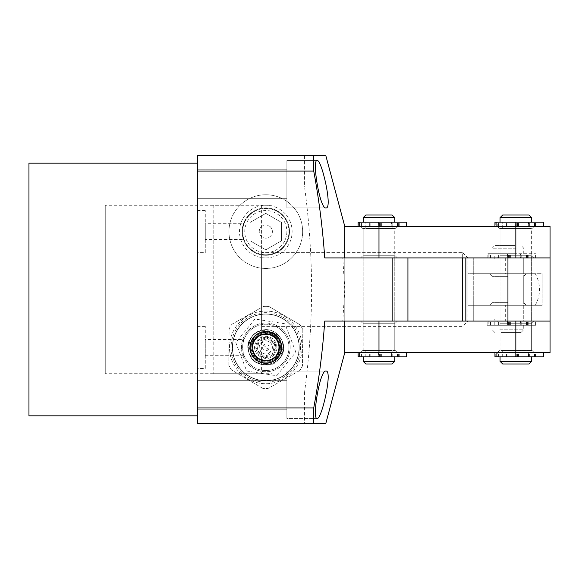 <?xml version="1.0" encoding="UTF-8"?>
<svg xmlns="http://www.w3.org/2000/svg" width="579" height="579" viewBox="0 0 579 579"><rect width="100%" height="100%" fill="white"/><g stroke="black" fill="none" stroke-linecap="round" stroke-linejoin="round"><path stroke-width="0.43" stroke-dasharray="2.9 2.17" d="M505.308 257.916L505.308 273.708L473.731 273.708L473.731 257.916L473.731 321.084L473.731 273.708L542.154 273.708L542.154 305.292L505.308 305.292L505.308 321.084L550.05 321.084L500.046 321.084L550.05 321.084L550.05 257.916L342.768 257.916L344.766 289.5L344.766 257.916L378.984 257.916L344.766 257.916M507.942 273.708L467.941 273.708L467.941 289.5L467.941 257.916L467.941 273.708L535.293 273.708L507.942 273.708L535.293 273.708L507.942 273.708L507.942 289.5L507.942 273.708M507.942 257.916L492.15 257.916L507.942 257.916M505.308 305.292L542.154 305.292L542.154 273.708L505.308 273.708M507.942 321.084L492.15 321.084L507.942 321.084M507.942 305.292L467.941 305.292L467.941 289.5L467.941 305.292L535.293 305.292L507.942 305.292L535.293 305.292L507.942 305.292L526.362 305.292L507.942 305.292L507.942 289.5L507.942 305.292M378.984 257.916L363.192 257.916L378.984 257.916L378.984 226.338L397.404 226.338L344.766 226.338L344.766 289.5L342.768 321.084L392.142 321.084L392.142 257.916L407.934 257.916L407.934 321.084L378.984 321.084L515.838 321.084L465.834 321.084L465.834 257.916M465.834 321.084L505.308 321.084M534.258 257.916L531.631 255.288L531.631 228.966L500.046 228.966L500.046 255.288L531.631 255.288L500.046 255.288L497.412 257.916L534.258 257.916L497.412 257.916M397.404 257.916L394.769 255.288L394.769 228.966L363.192 228.966L363.192 255.288L394.769 255.288L363.192 255.288L360.558 257.916L397.404 257.916L360.558 257.916M378.984 226.338L550.05 226.338M497.412 226.338L500.046 228.966L531.631 228.966L534.258 226.338L515.838 226.338L534.258 226.338M360.558 226.338L363.192 228.966L394.769 228.966L397.404 226.338M543.471 356.874L495.747 356.874L536.111 356.874L528.403 356.874L528.403 352.662L515.361 352.662L515.513 356.874L494.951 356.874M528.403 356.874L515.361 356.874L515.361 352.662M495.747 356.874L495.747 352.662L543.471 352.662L494.951 352.662L497.788 352.662L497.788 356.874M528.663 356.874L528.663 352.662L529.655 352.662L528.403 352.662M516.164 356.874L516.164 352.662L528.663 352.662M507.016 356.874L507.016 352.662L516.164 352.662M498.41 356.874L498.41 352.662L507.016 352.662M498.41 352.662L495.747 352.662M506.524 356.874L506.524 352.662L497.788 352.662M515.513 352.662L506.524 352.662M406.617 356.874L358.893 356.874L399.257 356.874L391.549 356.874L391.549 352.662L378.507 352.662L378.659 356.874L358.097 356.874M391.549 356.874L378.507 356.874L378.507 352.662L378.659 356.874M358.893 356.874L358.893 352.662L406.617 352.662L358.097 352.662L360.934 352.662L360.934 356.874M391.809 356.874L391.809 352.662L392.801 352.662L391.549 352.662M379.31 356.874L379.31 352.662L391.809 352.662M370.162 356.874L370.162 352.662L379.31 352.662M361.557 356.874L361.557 352.662L370.162 352.662M361.557 352.662L358.893 352.662M369.67 356.874L369.67 352.662L360.934 352.662M378.659 352.662L369.67 352.662M499.793 318.978L523.734 318.978L499.793 318.978M516.092 258.972L492.15 258.972L516.092 258.972M514.731 258.972L494.784 258.972L514.731 258.972M514.731 253.711L494.784 253.711L514.731 253.711M501.146 325.289L521.1 325.289L501.146 325.289M501.146 318.978L521.1 318.978L501.146 318.978M516.092 253.711L492.15 253.711L516.092 253.711M516.092 248.181L492.15 248.181L516.092 248.181M499.793 329.769L523.734 329.769L499.793 329.769M499.793 325.289L523.734 325.289L499.793 325.289M514.731 245.547L494.784 245.547L514.731 245.547M501.146 332.397L521.1 332.397L501.146 332.397M363.388 350.556L394.769 350.556L363.388 350.556M394.574 228.444L363.192 228.444L394.574 228.444M391.976 228.444L365.819 228.444L391.976 228.444M391.976 222.126L365.819 222.126L391.976 222.126M365.986 356.874L392.142 356.874L365.986 356.874M365.986 350.556L392.142 350.556L365.986 350.556M394.574 222.126L363.192 222.126L394.574 222.126M363.192 217.653L394.769 217.653M394.769 361.347L363.192 361.347M363.388 356.874L394.769 356.874L363.388 356.874M365.819 215.019L392.142 215.019M392.142 363.981L365.819 363.981M534.258 321.084L531.631 323.712L531.631 350.034L500.046 350.034L500.046 323.712L531.631 323.712L500.046 323.712L497.412 321.084L534.258 321.084L497.412 321.084M397.404 321.084L394.769 323.712L394.769 350.034L363.192 350.034L363.192 323.712L394.769 323.712L363.192 323.712L360.558 321.084L397.404 321.084L360.558 321.084M550.05 352.662L344.766 352.662L344.766 289.5L344.766 321.084L378.984 321.084L344.766 321.084M497.412 352.662L500.046 350.034L531.631 350.034L534.258 352.662L515.838 352.662L534.258 352.662M360.558 352.662L363.192 350.034L394.769 350.034L397.404 352.662L378.984 352.662L397.404 352.662M261.599 252.654L261.599 326.346L261.599 252.654L462.672 252.654L462.672 321.084M261.599 326.346L462.672 326.346L467.941 321.084L467.941 305.292L467.941 321.084M462.672 257.916L462.672 252.654L467.941 257.916M213.181 205.284L213.181 373.716L213.181 205.284L261.599 205.284L261.599 373.716L261.599 205.284M213.181 373.716L261.599 373.716M507.942 276.342L492.15 276.342L507.942 276.342M507.942 302.658L492.15 302.658L507.942 302.658M495.747 226.338L536.111 226.338L528.403 226.338L528.403 222.126L515.361 222.126L515.513 226.338L494.951 226.338L543.471 226.338L495.747 226.338L495.747 222.126L543.471 222.126M528.403 226.338L515.361 226.338L515.361 222.126M494.951 222.126L497.788 222.126L497.788 226.338M528.663 226.338L528.663 222.126L529.655 222.126L528.403 222.126M516.164 226.338L516.164 222.126L528.663 222.126M507.016 226.338L507.016 222.126L516.164 222.126M498.41 226.338L498.41 222.126L507.016 222.126M498.41 222.126L495.747 222.126M506.524 226.338L506.524 222.126L497.788 222.126M515.513 222.126L506.524 222.126M487.055 257.916L535.575 257.916L487.851 257.916L528.214 257.916L520.514 257.916L520.514 253.711L507.472 253.711L507.617 257.916L487.055 257.916L487.055 253.711L489.892 253.711L489.892 257.916M520.514 257.916L507.472 257.916L507.472 253.711L507.617 257.916M487.851 257.916L487.851 253.711L535.575 253.711L487.055 253.711M520.767 257.916L520.767 253.711L521.759 253.711L520.514 253.711M508.268 257.916L508.268 253.711L520.767 253.711M499.12 257.916L499.12 253.711L508.268 253.711M490.514 257.916L490.514 253.711L499.12 253.711M490.514 253.711L487.851 253.711M498.635 257.916L498.635 253.711L489.892 253.711M507.617 253.711L498.635 253.711M500.915 350.556L531.631 350.556L500.915 350.556M530.762 228.444L500.046 228.444L530.762 228.444M528.272 228.444L502.681 228.444L528.272 228.444M528.272 222.126L502.681 222.126L528.272 222.126M503.397 356.874L528.996 356.874L503.397 356.874M503.397 350.556L528.996 350.556L503.397 350.556M530.762 222.126L500.046 222.126L530.762 222.126M500.046 217.653L531.631 217.653M531.631 361.347L500.046 361.347M500.915 356.874L531.631 356.874L500.915 356.874M502.681 215.019L528.996 215.019M528.996 363.981L502.681 363.981M487.055 325.289L535.575 325.289L487.851 325.289L528.214 325.289L520.514 325.289L520.514 321.084L507.472 321.084L507.617 325.289L487.055 325.289L487.055 321.084L489.892 321.084L489.892 325.289M520.514 325.289L507.472 325.289L507.472 321.084L507.617 325.289M487.851 325.289L487.851 321.084L535.575 321.084L487.055 321.084M520.767 325.289L520.767 321.084L521.759 321.084L520.514 321.084M508.268 325.289L508.268 321.084L520.767 321.084M499.12 325.289L499.12 321.084L508.268 321.084M490.514 325.289L490.514 321.084L499.12 321.084M490.514 321.084L487.851 321.084M498.635 325.289L498.635 321.084L489.892 321.084M507.617 321.084L498.635 321.084M358.893 226.338L399.257 226.338L391.549 226.338L391.549 222.126L378.507 222.126L378.659 226.338L358.097 226.338L406.617 226.338L358.893 226.338L358.893 222.126L406.617 222.126M391.549 226.338L378.507 226.338L378.507 222.126L378.659 226.338M358.097 222.126L360.934 222.126L360.934 226.338M391.809 226.338L391.809 222.126L392.801 222.126L391.549 222.126M379.31 226.338L379.31 222.126L391.809 222.126M370.162 226.338L370.162 222.126L379.31 222.126M361.557 226.338L361.557 222.126L370.162 222.126M361.557 222.126L358.893 222.126M369.67 226.338L369.67 222.126L360.934 222.126M378.659 222.126L369.67 222.126M302.658 231.6A36.846 36.846 0 0 1 265.812 268.446A36.846 36.846 0 0 1 228.966 231.6A36.846 36.846 0 0 1 265.812 194.754A36.846 36.846 0 0 1 302.658 231.6A36.846 36.846 0 0 1 265.812 268.446A36.846 36.846 0 0 1 228.966 231.6A36.846 36.846 0 0 1 265.812 194.754A36.846 36.846 0 0 1 302.658 231.6M289.5 231.6A23.688 23.688 0 0 1 265.812 255.288A23.688 23.688 0 0 1 242.131 231.6A23.688 23.688 0 0 1 265.812 207.912A23.688 23.688 0 0 1 289.5 231.6A23.688 23.688 0 0 1 265.812 255.288A23.688 23.688 0 0 1 242.131 231.6A23.688 23.688 0 0 1 265.812 207.912A23.688 23.688 0 0 1 289.5 231.6M265.812 257.916A26.316 26.316 0 0 0 292.134 231.6A26.316 26.316 0 0 0 265.812 205.284A26.316 26.316 0 0 0 239.496 231.6A26.316 26.316 0 0 0 265.812 257.916M286.866 231.6A21.054 21.054 0 0 1 265.812 252.654A21.054 21.054 0 0 1 244.758 231.6A21.054 21.054 0 0 1 265.812 210.546A21.054 21.054 0 0 1 286.866 231.6M265.812 249.831L281.604 240.719L281.604 222.481L265.812 213.369L250.019 222.481L250.019 240.719L265.812 249.831L250.019 240.719L250.019 222.481L265.812 213.369L281.604 222.481L281.604 240.719L265.812 249.831M248.181 377.334A34.74 34.74 0 0 0 295.746 365.031A34.74 34.74 0 0 0 283.442 317.466A34.74 34.74 0 0 0 235.877 329.769A34.74 34.74 0 0 0 248.181 377.334M284.246 316.105A36.318 36.318 0 0 1 297.107 365.834A36.318 36.318 0 0 1 247.385 378.695A36.318 36.318 0 0 1 234.517 328.966A36.318 36.318 0 0 1 284.246 316.105A36.318 36.318 0 0 1 297.107 365.834A36.318 36.318 0 0 1 247.385 378.695A36.318 36.318 0 0 1 234.517 328.966A36.318 36.318 0 0 1 284.246 316.105M264.748 331.644L273.831 333.793C256.765 322.612 239.757 351.511 257.8 361.007A15.792 15.792 0 0 1 264.748 331.644L267.607 331.449C274.28 331.897 279.172 335.111 282.277 341.082C284.607 353.219 279.766 360.637 267.744 363.337A16.053 16.053 0 0 0 267.607 331.449A16.053 16.053 0 0 0 257.669 361.231A16.053 16.053 0 0 1 251.981 339.251A16.053 16.053 0 0 1 273.961 333.569A16.053 16.053 0 0 1 279.65 355.549A16.053 16.053 0 0 1 257.669 361.231A16.053 16.053 0 0 0 267.744 363.337L263.04 362.946A15.792 15.792 0 0 1 257.8 361.007C239.749 351.504 256.772 322.619 273.831 333.793C256.765 322.612 239.757 351.511 257.8 361.007C239.749 351.504 256.772 322.619 273.831 333.793C256.765 322.612 239.757 351.511 257.8 361.007C239.749 351.504 256.772 322.619 273.831 333.793C256.765 322.612 239.757 351.511 257.8 361.007C239.749 351.504 256.772 322.619 273.831 333.793C256.765 322.612 239.757 351.511 257.8 361.007A15.792 15.792 0 0 1 252.748 356.273C248.102 349.723 247.913 343.036 252.191 336.204C260 326.636 277.442 329.813 280.649 341.994A15.792 15.792 0 0 1 257.8 361.007L252.748 356.273M280.649 341.994L273.831 333.793C291.874 343.296 274.859 372.181 257.8 361.007C274.866 372.188 291.874 343.289 273.831 333.793C291.874 343.296 274.859 372.181 257.8 361.007C274.866 372.188 291.874 343.289 273.831 333.793C291.874 343.296 274.859 372.181 257.8 361.007C274.866 372.188 291.874 343.289 273.831 333.793C291.874 343.296 274.859 372.181 257.8 361.007C274.866 372.188 291.874 343.289 273.831 333.793C291.874 343.296 274.859 372.181 257.8 361.007L263.04 362.946M284.513 315.649L300.11 324.833A41.058 41.058 0 0 1 302.81 329.596A41.058 41.058 0 0 0 300.11 324.833L268.895 306.457A41.058 41.058 0 0 0 263.423 306.414A41.058 41.058 0 0 1 268.895 306.457L284.513 315.649M302.81 329.596L302.506 365.819A41.058 41.058 0 0 1 299.727 370.538A41.058 41.058 0 0 0 302.506 365.819L302.81 329.596M299.727 370.538L268.207 388.386A41.058 41.058 0 0 1 262.728 388.343A41.058 41.058 0 0 0 268.207 388.386L299.727 370.538M262.728 388.343L231.513 369.967A41.058 41.058 0 0 1 228.821 365.204A41.058 41.058 0 0 0 231.513 369.967L262.728 388.343M248.927 376.068A33.271 33.271 0 0 1 237.144 330.515A33.271 33.271 0 0 1 282.697 318.732A33.271 33.271 0 0 0 237.144 330.515A33.271 33.271 0 0 0 248.927 376.068A33.271 33.271 0 0 0 294.479 364.285A33.271 33.271 0 0 0 282.697 318.732A33.271 33.271 0 0 1 294.479 364.285A33.271 33.271 0 0 1 248.927 376.068M282.776 318.602A33.423 33.423 0 0 0 237.014 330.435A33.423 33.423 0 0 0 248.854 376.198A33.423 33.423 0 0 0 294.617 364.365A33.423 33.423 0 0 0 282.776 318.602A33.423 33.423 0 0 0 237.014 330.435A33.423 33.423 0 0 0 248.854 376.198A33.423 33.423 0 0 0 294.617 364.365A33.423 33.423 0 0 0 282.776 318.602M252.191 336.204C235.841 354.493 269.336 378.051 281.003 356.353C285.541 346.597 283.464 338.549 274.764 332.208C262.171 323.842 244.179 337.398 248.738 351.815C253.378 374.106 289.63 364.741 282.885 342.985C279.194 332.882 272.029 328.662 261.404 330.327C246.582 333.316 243.441 355.629 256.859 362.592C266.622 367.129 274.67 365.045 281.003 356.353C289.37 343.76 275.814 325.76 261.404 330.327C246.582 333.316 243.441 355.629 256.859 362.592C266.622 367.129 274.67 365.045 281.003 356.353C285.541 346.597 283.464 338.549 274.764 332.208C262.171 323.842 244.179 337.398 248.738 351.815C253.805 375.409 291.859 363.12 282.277 341.082M228.821 365.204L229.125 328.981A41.058 41.058 0 0 1 231.897 324.262A41.058 41.058 0 0 0 229.125 328.981L228.821 365.204M231.897 324.262L263.423 306.414L231.897 324.262M254.13 340.517A13.556 13.556 0 0 0 258.936 359.081A13.556 13.556 0 0 0 277.493 354.283A13.556 13.556 0 0 0 272.695 335.719A13.556 13.556 0 0 0 254.13 340.517M258.755 359.385A13.91 13.91 0 0 1 253.826 340.336A13.91 13.91 0 0 1 272.875 335.415A13.91 13.91 0 0 1 277.804 354.464A13.91 13.91 0 0 1 258.755 359.385M253.457 368.374A24.347 24.347 0 0 0 286.793 359.754A24.347 24.347 0 0 0 278.166 326.426A24.347 24.347 0 0 0 244.837 335.046A24.347 24.347 0 0 0 253.457 368.374A24.347 24.347 0 0 0 286.793 359.754A24.347 24.347 0 0 0 278.166 326.426A24.347 24.347 0 0 0 244.837 335.046A24.347 24.347 0 0 0 253.457 368.374M251.46 371.776L276.711 375.771L295.833 352.148L284.933 323.777L254.919 319.029L235.798 342.652L246.69 371.023L276.711 375.771L295.833 352.148L284.933 323.777L254.919 319.029L235.798 342.652L246.69 371.023L251.46 371.776M272.383 336.247A12.941 12.941 0 0 0 255.18 340.025A12.941 12.941 0 0 0 259.247 358.553A12.941 12.941 0 0 0 276.965 353.964A12.941 12.941 0 0 0 272.383 336.247A12.941 12.941 0 0 0 254.666 340.836A12.941 12.941 0 0 0 259.247 358.553A12.941 12.941 0 0 1 254.666 340.836A12.941 12.941 0 0 1 272.383 336.247A12.941 12.941 0 0 0 254.666 340.836A12.941 12.941 0 0 0 259.247 358.553A12.941 12.941 0 0 1 254.666 340.836A12.941 12.941 0 0 1 272.383 336.247A12.941 12.941 0 0 0 254.666 340.836A12.941 12.941 0 0 0 259.247 358.553A12.941 12.941 0 0 0 276.965 353.964A12.941 12.941 0 0 0 272.383 336.247A12.941 12.941 0 0 0 254.666 340.836A12.941 12.941 0 0 0 259.247 358.553A12.941 12.941 0 0 1 254.666 340.836A12.941 12.941 0 0 1 272.383 336.247A12.941 12.941 0 0 1 276.965 353.964A12.941 12.941 0 0 1 259.247 358.553A12.941 12.941 0 0 0 276.444 354.775A12.941 12.941 0 0 0 272.383 336.247A12.941 12.941 0 0 1 276.965 353.964A12.941 12.941 0 0 1 259.247 358.553A12.941 12.941 0 0 0 276.965 353.964A12.941 12.941 0 0 0 272.383 336.247A12.941 12.941 0 0 1 276.965 353.964A12.941 12.941 0 0 1 259.247 358.553A12.941 12.941 0 0 0 276.965 353.964A12.941 12.941 0 0 0 272.383 336.247M252.538 339.576A15.409 15.409 0 0 0 257.995 360.681A15.409 15.409 0 0 0 279.092 355.224A15.409 15.409 0 0 0 275.51 335.422A15.409 15.409 0 0 0 252.538 339.576A15.409 15.409 0 0 0 257.995 360.681A15.409 15.409 0 0 1 252.538 339.576A15.409 15.409 0 0 1 273.635 334.119A15.409 15.409 0 0 0 252.538 339.576A15.409 15.409 0 0 0 257.995 360.681A15.409 15.409 0 0 0 279.092 355.224A15.409 15.409 0 0 0 273.635 334.119A15.409 15.409 0 0 0 252.538 339.576M258.393 360A14.627 14.627 0 0 1 253.211 339.974A14.627 14.627 0 0 1 273.237 334.8A14.627 14.627 0 0 1 278.412 354.826A14.627 14.627 0 0 1 258.393 360M257.995 360.681A15.409 15.409 0 0 0 279.092 355.224A15.409 15.409 0 0 0 273.635 334.119A15.409 15.409 0 0 1 279.092 355.224A15.409 15.409 0 0 1 257.995 360.681M273.831 333.793C291.809 343.209 274.96 372.203 257.8 361.007A15.792 15.792 0 0 1 255.209 359.103L255.252 359.139C240.922 347.603 258.408 323.581 273.831 333.793C290.528 342.413 277.196 369.967 260.007 362.085A15.792 15.792 0 0 1 257.8 361.007C239.815 351.591 256.671 322.597 273.831 333.793C291.809 343.209 274.96 372.203 257.8 361.007C239.815 351.591 256.663 322.597 273.831 333.793C291.816 343.209 274.96 372.203 257.8 361.007C239.815 351.591 256.671 322.597 273.831 333.793C291.809 343.209 274.96 372.203 257.8 361.007C239.815 351.591 256.663 322.597 273.831 333.793C291.816 343.209 274.96 372.203 257.8 361.007C239.815 351.591 256.671 322.597 273.831 333.793C291.809 343.209 274.96 372.203 257.8 361.007C239.815 351.591 256.663 322.597 273.831 333.793C291.816 343.209 274.96 372.203 257.8 361.007C239.815 351.591 256.671 322.597 273.831 333.793C291.809 343.209 274.96 372.203 257.8 361.007C239.815 351.591 256.663 322.597 273.831 333.793C291.816 343.209 274.96 372.203 257.8 361.007C239.815 351.591 256.671 322.597 273.831 333.793C291.809 343.209 274.96 372.203 257.8 361.007C239.815 351.591 256.663 322.597 273.831 333.793C291.816 343.209 274.96 372.203 257.8 361.007C239.815 351.591 256.671 322.597 273.831 333.793C291.809 343.209 274.96 372.203 257.8 361.007C239.815 351.591 256.663 322.597 273.831 333.793C291.816 343.209 274.96 372.203 257.8 361.007C239.815 351.591 256.671 322.597 273.831 333.793C291.809 343.209 274.96 372.203 257.8 361.007C239.815 351.591 256.663 322.597 273.831 333.793C291.816 343.209 274.96 372.203 257.8 361.007C239.815 351.591 256.671 322.597 273.831 333.793C291.809 343.209 274.96 372.203 257.8 361.007C239.815 351.591 256.663 322.597 273.831 333.793C291.816 343.209 274.96 372.203 257.8 361.007C239.815 351.591 256.671 322.597 273.831 333.793C291.809 343.209 274.96 372.203 257.8 361.007C239.815 351.591 256.663 322.597 273.831 333.793C291.816 343.209 274.96 372.203 257.8 361.007C239.815 351.591 256.671 322.597 273.831 333.793C291.809 343.209 274.96 372.203 257.8 361.007C239.815 351.591 256.663 322.597 273.831 333.793C291.816 343.209 274.96 372.203 257.8 361.007C239.815 351.591 256.671 322.597 273.831 333.793A15.792 15.792 0 0 1 279.418 355.412A15.792 15.792 0 0 1 257.8 361.007C254.145 358.814 251.727 355.6 250.533 351.388A15.792 15.792 0 0 0 257.8 361.007A15.792 15.792 0 0 1 252.205 339.388A15.792 15.792 0 0 1 273.831 333.793A15.792 15.792 0 0 1 279.418 355.412A15.792 15.792 0 0 1 257.8 361.007A15.792 15.792 0 0 1 252.205 339.388A15.792 15.792 0 0 1 273.831 333.793M274.504 334.213A15.792 15.792 0 0 1 279.216 355.752A15.792 15.792 0 0 1 257.8 361.007C274.511 371.964 291.57 344.223 274.504 334.213C265.124 328.09 250.946 335.994 252.111 347.349C251.561 335.907 266.999 329.154 275.032 337.26C284.144 344.686 278.217 361.166 266.463 361.093C254.774 362.28 247.313 346.437 255.672 338.179C263.105 329.075 279.577 334.995 279.505 346.749C280.692 358.444 264.849 365.906 256.591 357.54C247.486 350.114 253.414 333.634 265.16 333.707C276.856 332.52 284.318 348.363 275.951 356.621C268.526 365.725 252.046 359.805 252.126 348.051C250.939 336.356 266.774 328.894 275.032 337.26C284.144 344.686 278.217 361.166 266.463 361.093C254.774 362.28 247.313 346.437 255.672 338.179C263.105 329.075 279.577 334.995 279.505 346.749C280.692 358.444 264.849 365.906 256.591 357.54C247.486 350.114 253.414 333.634 265.16 333.707C276.856 332.52 284.318 348.363 275.951 356.621C268.526 365.725 252.046 359.805 252.126 348.051C250.939 336.356 266.774 328.894 275.032 337.26C284.144 344.686 278.217 361.166 266.463 361.093C254.774 362.28 247.313 346.437 255.672 338.179C263.105 329.075 279.577 334.995 279.505 346.749C280.692 358.444 264.849 365.906 256.591 357.54C247.486 350.114 253.414 333.634 265.16 333.707C276.856 332.52 284.318 348.363 275.951 356.621C268.526 365.725 252.046 359.805 252.126 348.051C250.939 336.356 266.774 328.894 275.032 337.26C284.144 344.686 278.217 361.166 266.463 361.093C254.774 362.28 247.313 346.437 255.672 338.179C261.874 332.57 268.33 332.259 275.032 337.26C284.144 344.686 278.217 361.166 266.463 361.093C254.774 362.28 247.313 346.437 255.672 338.179C263.105 329.075 279.577 334.995 279.505 346.749C280.692 358.444 264.849 365.906 256.591 357.54L255.607 358.582L260.007 362.085M272.492 336.059A13.158 13.158 0 0 1 277.153 354.08A13.158 13.158 0 0 1 259.139 358.741A13.158 13.158 0 0 0 277.153 354.08A13.158 13.158 0 0 0 272.492 336.059A13.158 13.158 0 0 0 254.478 340.72A13.158 13.158 0 0 0 259.139 358.741A13.158 13.158 0 0 1 254.478 340.72A13.158 13.158 0 0 1 272.492 336.059M256.287 341.791C248.977 352.734 266.094 364.669 274.012 354.811A11.052 11.052 0 0 0 272.354 338.491A11.052 11.052 0 0 0 257.612 339.989L256.287 341.791M257.199 342.327A10.002 10.002 0 0 0 260.738 356.02A10.002 10.002 0 0 0 274.432 352.473A10.002 10.002 0 0 0 270.892 338.78A10.002 10.002 0 0 1 274.432 352.473A10.002 10.002 0 0 1 260.738 356.02A10.002 10.002 0 0 1 257.199 342.327A10.002 10.002 0 0 1 270.892 338.78A10.002 10.002 0 0 0 257.199 342.327M255.607 358.582L256.591 357.54M255.209 359.103L256.606 357.554C253.66 354.782 252.162 351.381 252.111 347.349M266.405 361.093C274.728 359.906 279.092 355.115 279.505 346.712C279.541 334.959 263.047 329.082 255.65 338.208C247.305 346.488 254.811 362.309 266.506 361.086C278.253 361.13 284.137 344.635 275.003 337.231C266.724 328.894 250.902 336.399 252.126 348.088C252.082 359.841 268.576 365.718 275.98 356.592C284.318 348.312 276.813 332.491 265.124 333.714C253.37 333.67 247.494 350.165 256.62 357.569C264.9 365.906 280.721 358.401 279.505 346.712C279.541 334.959 263.047 329.082 255.65 338.208C247.305 346.488 254.811 362.309 266.506 361.086C278.253 361.13 284.137 344.635 275.003 337.231C266.724 328.894 250.902 336.399 252.126 348.088C252.082 359.841 268.576 365.718 275.98 356.592C284.318 348.312 276.813 332.491 265.124 333.714C253.37 333.67 247.494 350.165 256.62 357.569C264.9 365.906 280.721 358.401 279.505 346.712C279.541 334.959 263.047 329.082 255.65 338.208C247.305 346.488 254.811 362.309 266.506 361.086C278.253 361.13 284.137 344.635 275.003 337.231C266.724 328.894 250.902 336.399 252.126 348.088C252.082 359.841 268.576 365.718 275.98 356.592C284.318 348.312 276.813 332.491 265.124 333.714C253.37 333.67 247.494 350.165 256.62 357.569C264.9 365.906 280.721 358.401 279.505 346.712C279.541 334.959 263.047 329.082 255.65 338.208C247.305 346.488 254.811 362.309 266.506 361.086C278.253 361.13 284.137 344.635 275.003 337.231C266.724 328.894 250.902 336.399 252.126 348.088C252.082 359.841 268.576 365.718 275.98 356.592C284.318 348.312 276.813 332.491 265.124 333.714C253.37 333.67 247.494 350.165 256.62 357.569L266.405 361.093C271.363 360.876 275.228 358.705 277.985 354.572C288.74 338.614 261.534 322.85 252.495 339.555C250.266 343.224 249.614 347.168 250.533 351.388M255.252 359.139L256.62 357.569M254.478 340.72A13.158 13.158 0 0 0 259.139 358.741A13.158 13.158 0 0 0 277.153 354.08A13.158 13.158 0 0 0 272.492 336.059A13.158 13.158 0 0 0 254.478 340.72M275.691 344.208L273.512 354.362L263.633 357.547L255.932 350.592L258.111 340.438L267.99 337.253L275.691 344.208L274.533 344.585L272.615 353.545L263.894 356.36L263.633 357.547M273.512 354.362L272.615 353.545L263.894 356.36L257.09 350.215L259.016 341.255L267.737 338.44L274.533 344.585L272.615 353.545M267.99 337.253L267.737 338.44L274.533 344.585M258.111 340.438L259.016 341.255L267.737 338.44M255.932 350.592L257.09 350.215L259.016 341.255M263.894 356.36L257.09 350.215M263.358 345.178A3.315 3.315 0 0 1 268.67 349.079A3.315 3.315 0 0 1 264.133 350.252A3.315 3.315 0 0 1 263.358 345.178L268.67 349.079M378.984 321.084L363.192 321.084L394.769 321.084L378.984 321.084L378.984 352.662M197.388 415.831L197.388 163.169L197.388 415.831M197.388 169.756L286.866 169.756L286.866 198.706L286.866 169.756L286.866 198.706L286.866 169.756L197.388 169.756L197.388 198.706L286.866 198.706L197.388 198.706L197.388 169.756M197.388 380.294L286.866 380.294L286.866 409.244L286.866 380.294L286.866 409.244L286.866 380.294L197.388 380.294L197.388 409.244L286.866 409.244L197.388 409.244L197.388 380.294M205.284 368.454L205.284 326.346L205.284 368.454L197.388 368.454L197.388 326.346L197.388 368.454M205.284 326.346L197.388 326.346M205.284 252.654L205.284 210.546L205.284 252.654L197.388 252.654L197.388 210.546L197.388 252.654M205.284 210.546L197.388 210.546M326.006 207.912C332.947 208.976 321.569 158.82 317.089 160.542C311.799 159.457 319.912 209.844 326.006 207.912L286.866 207.912L286.866 160.542L286.866 207.912L286.866 160.542L286.866 207.912L326.006 207.912M197.388 392.106L304.576 392.106C309.15 357.902 311.502 323.704 311.625 289.5C311.502 255.296 309.15 221.098 304.576 186.894L197.388 186.894L197.388 423.719L313.738 423.719M313.738 155.281L304.576 155.281L304.576 186.894M325.731 155.281L325.282 155.281M324.747 257.916L342.768 257.916M244.041 223.704C242.514 223.378 242.514 239.829 244.041 239.496C242.543 240.147 242.529 223.081 244.041 223.704L205.284 223.704L205.284 239.496L244.041 239.496M265.812 254.76A23.16 23.16 0 0 1 242.652 231.6A23.16 23.16 0 0 1 265.812 208.44A23.16 23.16 0 0 1 288.972 231.6A23.16 23.16 0 0 1 265.812 254.76A23.16 23.16 0 0 1 242.652 231.6A23.16 23.16 0 0 1 265.812 208.44A23.16 23.16 0 0 1 288.972 231.6A23.16 23.16 0 0 1 265.812 254.76M244.041 339.504C242.514 339.178 242.514 355.629 244.041 355.296C242.543 355.947 242.529 338.881 244.041 339.504L205.284 339.504L205.284 355.296L205.284 339.504M265.812 370.56A23.16 23.16 0 0 1 242.652 347.4A23.16 23.16 0 0 1 265.812 324.24A23.16 23.16 0 0 1 288.972 347.4A23.16 23.16 0 0 1 265.812 370.56A23.16 23.16 0 0 1 242.652 347.4A23.16 23.16 0 0 1 265.812 324.24A23.16 23.16 0 0 1 288.972 347.4A23.16 23.16 0 0 1 265.812 370.56M317.089 418.458L286.866 418.458L286.866 371.088L286.866 418.458L286.866 371.088L286.866 418.458L317.089 418.458C321.555 420.188 332.954 370.075 326.006 371.088L286.866 371.088L326.006 371.088C319.926 369.141 311.799 419.5 317.089 418.458M317.089 160.542L286.866 160.542L317.089 160.542M265.812 238.179A6.579 6.579 0 0 1 259.233 231.6A6.579 6.579 0 0 1 265.812 225.021A6.579 6.579 0 0 1 272.391 231.6A6.579 6.579 0 0 1 265.812 238.179A6.579 6.579 0 0 1 259.233 231.6A6.579 6.579 0 0 1 265.812 225.021A6.579 6.579 0 0 1 272.391 231.6A6.579 6.579 0 0 1 265.812 238.179M262.439 353.045L269.192 353.045A6.579 6.579 0 0 1 262.439 353.045C257.17 348.008 258.292 343.926 265.812 340.821A6.579 6.579 0 0 1 272.391 347.4A6.579 6.579 0 0 1 265.812 353.979A6.579 6.579 0 0 1 259.233 347.4A6.579 6.579 0 0 1 265.812 340.821C269.3 341.27 271.406 342.848 272.13 345.554A6.579 6.579 0 0 1 272.13 349.246L272.13 373.716L105.269 373.716L105.269 205.284L105.269 373.716M205.284 355.296L244.041 355.296M344.766 326.346L344.766 252.654L344.766 326.346L272.13 326.346L272.13 252.654L272.13 326.346M344.766 252.654L272.13 252.654M269.192 353.045L272.13 349.246L272.13 205.284L105.269 205.284M28.95 415.831L28.95 163.169M304.576 155.281L197.388 155.281L197.388 186.894M304.576 392.106L304.576 423.719M342.768 321.084L324.747 321.084M205.284 239.496L205.284 223.704M272.13 373.716L272.13 205.284M515.838 226.338L515.838 257.916M517.488 356.874L517.488 352.662M497.006 352.662L497.006 356.874M515.368 356.874L515.368 352.662M535.481 356.874L535.481 352.662M534.243 356.874L534.243 352.662M534.569 356.874L534.569 352.662M535.937 356.874L535.937 352.662M518.523 356.874L518.523 352.662M516.309 356.874L516.309 352.662M380.627 356.874L380.627 352.662M360.152 352.662L360.152 356.874M398.62 356.874L398.62 352.662M397.389 356.874L397.389 352.662M397.715 356.874L397.715 352.662M399.076 356.874L399.076 352.662M381.67 356.874L381.67 352.662M379.455 356.874L379.455 352.662M515.838 352.662L515.838 321.084M517.488 226.338L517.488 222.126M497.006 222.126L497.006 226.338M515.368 226.338L515.368 222.126M535.481 226.338L535.481 222.126M534.243 226.338L534.243 222.126M534.569 226.338L534.569 222.126M535.937 226.338L535.937 222.126M518.523 226.338L518.523 222.126M516.309 226.338L516.309 222.126M509.592 257.916L509.592 253.711M489.11 253.711L489.11 257.916M527.585 257.916L527.585 253.711M526.347 257.916L526.347 253.711M526.673 257.916L526.673 253.711M528.041 257.916L528.041 253.711M510.627 257.916L510.627 253.711M508.413 257.916L508.413 253.711M488.177 253.711L488.177 257.916M509.592 325.289L509.592 321.084M489.11 321.084L489.11 325.289M527.585 325.289L527.585 321.084M526.347 325.289L526.347 321.084M526.673 325.289L526.673 321.084M528.041 325.289L528.041 321.084M510.627 325.289L510.627 321.084M508.413 325.289L508.413 321.084M488.177 321.084L488.177 325.289M380.627 226.338L380.627 222.126M360.152 222.126L360.152 226.338M398.62 226.338L398.62 222.126M397.389 226.338L397.389 222.126M397.715 226.338L397.715 222.126M399.076 226.338L399.076 222.126M381.67 226.338L381.67 222.126M379.455 226.338L379.455 222.126M253.117 339.924A14.736 14.736 0 0 1 273.295 334.698A14.736 14.736 0 0 1 278.513 354.876A14.736 14.736 0 0 1 258.335 360.102A14.736 14.736 0 0 1 253.117 339.924M268.272 349.622L265.812 347.4M500.046 257.916L500.046 321.084M492.15 257.916L492.15 273.708M492.15 305.292L492.15 321.084M531.631 257.916L531.631 321.084M523.734 257.916L523.734 273.708M523.734 305.292L523.734 321.084M535.698 356.874L535.698 352.662M529.655 356.874L529.655 352.662M536.111 356.874L536.111 352.662M398.844 356.874L398.844 352.662M392.801 356.874L392.801 352.662M399.257 356.874L399.257 352.662M492.15 318.978L492.15 258.972M494.784 258.972L494.784 253.711M494.784 325.289L494.784 318.978M492.15 253.711L492.15 248.181L494.784 245.547M494.784 332.397L492.15 329.769L492.15 325.289M523.734 318.978L523.734 258.972M521.1 258.972L521.1 253.711M521.1 325.289L521.1 318.978M523.734 253.711L523.734 248.181L521.1 245.547M521.1 332.397L523.734 329.769L523.734 325.289M363.192 350.556L363.192 228.444M365.819 228.444L365.819 222.126M365.819 356.874L365.819 350.556M394.769 350.556L394.769 228.444M392.142 228.444L392.142 222.126M392.142 356.874L392.142 350.556M489.516 305.292L492.15 302.658L492.15 276.342L489.516 273.708M535.293 305.292C540.916 294.762 540.916 284.238 535.293 273.708M526.362 305.292L523.734 302.658L523.734 276.342L526.362 273.708M535.698 226.338L535.698 222.126M529.655 226.338L529.655 222.126M536.111 226.338L536.111 222.126M527.802 257.916L527.802 253.711M521.759 257.916L521.759 253.711M528.214 257.916L528.214 253.711M535.575 257.916L535.575 253.711M531.631 350.556L531.631 228.444M528.996 228.444L528.996 222.126M528.996 356.874L528.996 350.556M500.046 350.556L500.046 228.444M502.681 228.444L502.681 222.126M502.681 356.874L502.681 350.556M527.802 325.289L527.802 321.084M521.759 325.289L521.759 321.084M528.214 325.289L528.214 321.084M535.575 325.289L535.575 321.084M398.844 226.338L398.844 222.126M392.801 226.338L392.801 222.126M399.257 226.338L399.257 222.126M363.192 257.916L363.192 321.084M394.769 257.916L394.769 321.084"/><path stroke-width="0.87" d="M550.05 257.916L550.05 321.084L465.834 321.084L465.834 257.916L550.05 257.916L550.05 226.338L344.766 226.338L325.731 155.281L313.731 155.281L325.282 155.281M507.942 321.084L507.942 257.916M465.834 321.084L392.142 321.084L392.142 257.916L465.834 257.916M496.073 352.662L496.073 356.874L494.951 356.874L494.951 352.662M496.073 356.874L543.471 356.874L543.471 352.662M359.219 352.662L359.219 356.874L358.097 356.874L358.097 352.662M359.219 356.874L406.617 356.874L406.617 352.662M394.769 222.126L394.769 217.653L363.192 217.653L363.192 222.126M394.769 361.347L392.142 363.981L365.819 363.981L363.192 361.347L394.769 361.347L394.769 356.874M394.769 217.653L392.142 215.019L365.819 215.019L363.192 217.653M550.05 321.084L550.05 352.662L515.838 352.662L515.838 321.084M325.731 423.719L197.388 423.719L197.388 407.934L313.731 407.934L313.731 423.719L325.731 423.719L344.766 352.662L344.766 321.084L344.766 352.662L515.838 352.662M462.672 321.084L462.672 257.916M494.951 226.338L494.951 222.126L496.073 222.126L496.073 226.338M543.471 226.338L543.471 222.126L496.073 222.126M531.631 222.126L531.631 217.653L500.046 217.653L500.046 222.126M531.631 361.347L528.996 363.981L502.681 363.981L500.046 361.347L531.631 361.347L531.631 356.874M531.631 217.653L528.996 215.019L502.681 215.019L500.046 217.653M358.097 226.338L358.097 222.126L359.219 222.126L359.219 226.338M406.617 226.338L406.617 222.126L359.219 222.126M197.388 163.169L28.95 163.169L28.95 415.831L197.388 415.831M326.006 207.912C319.926 209.859 311.799 159.5 317.089 160.542C321.555 158.812 332.954 208.925 326.006 207.912M344.766 257.916L344.766 226.338L344.766 257.916M313.731 171.066L313.731 155.281L197.388 155.281L197.388 171.066L313.731 171.066C319.051 199.806 322.72 228.756 324.747 257.916L407.934 257.916L407.934 321.084L324.747 321.084C322.72 350.244 319.051 379.194 313.731 407.934M326.006 371.088C332.947 370.024 321.569 420.18 317.089 418.458C311.799 419.543 319.912 369.156 326.006 371.088M197.388 407.934L197.388 171.066M515.838 226.338L515.838 257.916M378.984 226.338L378.984 257.916M378.984 321.084L378.984 352.662M363.192 361.347L363.192 356.874M500.046 361.347L500.046 356.874"/></g></svg>
